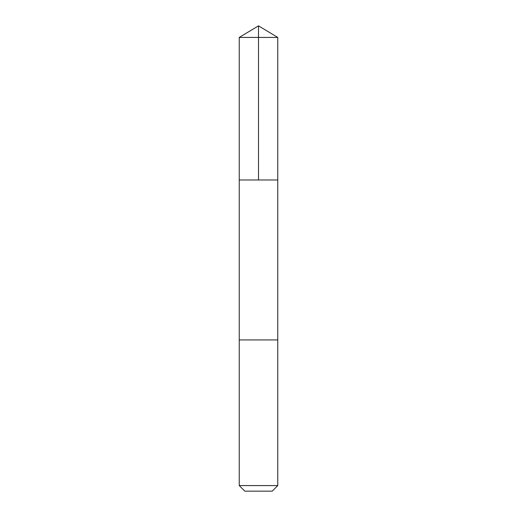 <?xml version="1.0" encoding="UTF-8"?>
<svg xmlns="http://www.w3.org/2000/svg" width="517" height="517" viewBox="0 0 517 517"><rect width="100%" height="100%" fill="white"/><g stroke="black" fill="none" stroke-linecap="round" stroke-linejoin="round"><path stroke-width="0.39" stroke-dasharray="2.58 1.94" d="M277.765 179.981L239.235 179.981L277.765 179.981M239.235 37.424L277.765 37.424M239.235 339.928L277.765 339.928L239.235 339.928M239.235 485.586L277.765 485.586M244.793 491.15L272.207 491.15"/><path stroke-width="0.78" d="M276.698 179.981L277.765 179.981L277.765 37.424L239.235 37.424L239.235 179.981L277.765 179.981L277.765 339.928L239.235 339.928L239.235 179.981L276.698 179.981M277.765 339.928L239.235 339.928L239.235 485.586L277.765 485.586L277.765 339.928M277.765 485.586L272.207 491.15L244.793 491.15L239.235 485.586M258.5 179.981L258.5 25.85L239.235 37.424M258.5 25.85L277.765 37.424"/></g></svg>
